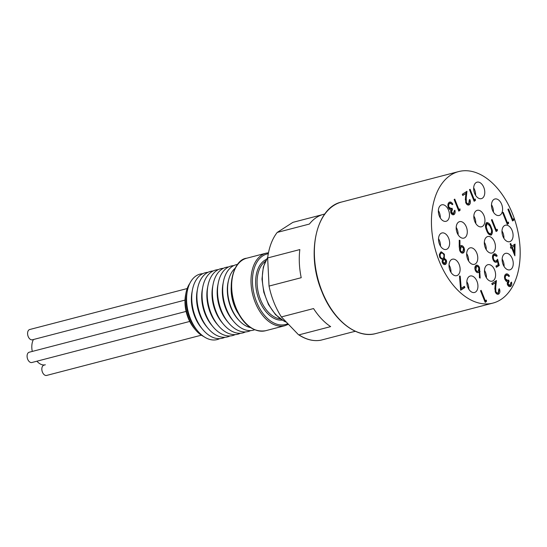 <?xml version="1.0" encoding="UTF-8"?>
<svg xmlns="http://www.w3.org/2000/svg" width="547" height="547" viewBox="0 0 547 547"><rect width="100%" height="100%" fill="white"/><g stroke="black" fill="none" stroke-linecap="round" stroke-linejoin="round"><path stroke-width="0.82" d="M186.11 311.414L29.21 352.227A5.313 3.309 75.4 0 0 27.35 358.203A5.313 3.309 75.4 0 0 31.89 362.511L189.734 321.445M187.197 288.549L29.709 329.52A5.313 3.309 75.4 0 0 27.849 335.496A5.313 3.309 75.4 0 0 32.382 339.796L185.009 300.098M33.442 339.523A14.981 9.326 75.4 0 0 32.28 351.427M36.909 361.198A14.981 9.326 75.4 0 0 45.353 364.787L43.965 365.15A5.313 3.309 75.4 0 0 42.098 371.126A5.313 3.309 75.4 0 0 46.639 375.433L201.371 335.181M450.783 212.592L451.473 212.414L453.579 213.351L454.297 210.65L454.906 210.253C455.391 212.27 455.111 213.692 454.065 214.54L453.6 214.745M452.451 213.72L453.579 213.351M450.749 212.598L452.854 213.542M451.316 208.503L451.747 209.576L450.578 211.839M448.362 207.655L450.372 208.756L451.993 208.195L452.465 209.385L451.473 212.414M454.352 211.299L453.34 214.725L454.065 214.54C452.861 215.183 451.795 214.602 450.858 212.804L450.701 209.898L449.566 209.385L448.328 207.58C447.555 205.111 447.843 203.361 449.196 202.315C450.523 201.617 451.74 202.267 452.848 204.277L452.232 204.674L451.056 203.409L449.415 203.491L447.911 205.843M449.415 202.192L452.109 204.475M449.196 202.315L449.757 202.062M452.13 204.462L452.848 204.277M448.943 203.703L449.661 203.511C448.67 204.175 448.417 205.364 448.902 207.087L451.097 208.571M448.212 207.265L448.902 207.087M451.747 209.576L452.465 209.385M513.742 218.704L513.818 220.154L512.553 220.967L507.903 209.351L508.519 208.954L512.689 219.381L513.742 218.704M513.031 219.162L513.093 220.345L513.818 220.154M511.992 219.566L512.689 219.381M513.093 220.345L512.464 220.749M498.228 264.618L498.502 265.664L499.22 265.473L496.416 267.278L495.938 266.088L498.269 264.591L497.414 261.302L496.184 262.273M498.502 265.664L496.327 267.059M497.414 261.302L496.69 261.487L495.979 262.232L496.697 262.04C495.261 262.71 494.037 261.904 493.025 259.627C492.115 257.022 492.368 255.148 493.777 253.999C495.028 253.398 496.163 254.047 497.175 255.941L496.56 256.331L494.214 255.217C493.216 256.058 493.032 257.411 493.654 259.278C494.42 260.878 495.308 261.377 496.334 260.782L497.599 259.216L499.22 265.473M497.052 260.071L497.373 261.309M493.654 259.278L492.963 259.456C493.695 261.069 494.591 261.569 495.609 260.967M493.497 255.401L494.55 255.066L493.497 255.401L492.58 258.081M493.907 253.924L496.437 256.133L497.175 255.941M493.777 253.999L494.276 253.781M495.138 261.186L496.334 260.782M508.478 222.082L508.553 223.532L507.288 224.338L502.645 212.728L503.254 212.332L507.425 222.759L508.478 222.082M507.773 222.533L507.828 223.716L508.553 223.532M506.727 222.937L507.425 222.759M507.828 223.716L507.199 224.12M475.329 199.026L475.405 200.475L474.14 201.282L469.497 189.672L470.105 189.276L474.276 199.696L475.329 199.026M474.618 199.477L474.68 200.66L475.405 200.475M473.579 199.881L474.276 199.696M474.68 200.66L474.051 201.064M465.661 202.376L466.352 202.199C467.049 203.6 467.856 204.072 468.779 203.6L469.292 199.901L469.9 199.511C470.735 201.939 470.509 203.71 469.223 204.81L468.704 205.043M467.692 203.949L468.779 203.6M465.627 202.39C466.324 203.792 467.131 204.257 468.054 203.792M466.194 191.785L465.312 199.894M469.599 201.214L468.499 205.002L469.223 204.81C467.897 205.467 466.748 204.756 465.771 202.684L465.49 197.631L465.962 193.433L462.694 195.252M465.962 193.433L462.776 195.477L462.304 194.281L466.953 191.3L466.222 197.809L466.352 202.199M465.497 198L466.222 197.809M459.979 208.872L460.054 210.322L458.789 211.135L454.14 199.518L454.755 199.122L458.926 209.549L459.979 208.872M459.268 209.33L459.33 210.506L460.054 210.322M458.229 209.727L458.926 209.549M459.33 210.506L458.701 210.916M486.365 300.098L486.44 301.547L485.175 302.361L480.533 290.744L481.148 290.354L485.319 300.775L486.365 300.098M485.661 300.556L485.722 301.739L486.44 301.547M484.615 300.959L485.319 300.775M485.722 301.739L485.093 302.142M495.158 291.613L495.849 291.435C496.546 292.836 497.353 293.301 498.276 292.836L498.789 289.137L499.404 288.748C500.231 291.175 500.006 292.946 498.72 294.047L498.201 294.279M497.189 293.185L498.276 292.836M495.124 291.626C495.821 293.028 496.628 293.493 497.551 293.028M495.691 281.021L494.809 289.131M499.096 290.45L497.996 294.238L498.72 294.047C497.394 294.703 496.245 293.992 495.274 291.92L494.987 286.867L495.459 282.669L492.191 284.488M495.459 282.669L492.279 284.707L491.801 283.517L496.45 280.536L495.719 287.045L495.849 291.435M494.994 287.237L495.719 287.045M509.469 285.384L507.363 284.44L508.081 284.255L510.187 285.192L510.905 282.491L511.52 282.095C512.006 284.112 511.718 285.541 510.672 286.382L510.207 286.587M509.059 285.561L510.187 285.192M507.924 280.344L508.354 281.418L507.185 283.681M504.97 279.496L506.98 280.597L508.601 280.037L509.079 281.226L508.081 284.255M510.96 283.141L509.948 286.566L510.672 286.382C509.469 287.025 508.402 286.443 507.466 284.645L507.308 281.746L506.173 281.226L504.943 279.428C504.163 276.96 504.45 275.203 505.804 274.156C507.137 273.459 508.354 274.109 509.455 276.119L508.847 276.515L507.664 275.25L506.023 275.332L504.525 277.685M506.023 274.033L508.717 276.317M505.804 274.156L506.372 273.903M508.737 276.31L509.455 276.119M505.551 275.544L506.276 275.36C505.284 276.016 505.031 277.206 505.51 278.929L507.705 280.413M504.826 279.114L505.51 278.929M508.354 281.418L509.079 281.226M464.389 286.327L464.868 287.517L460.656 290.218L459.487 275.996L460.218 276.153L461.217 288.358L464.389 286.327M463.753 286.731L464.143 287.701L464.868 287.517M460.519 288.542L461.217 288.358M464.143 287.701L460.636 289.958M459.514 276.338L460.218 276.153M497.278 229.268L497.353 230.718L496.088 231.525L491.438 219.915L492.054 219.518L496.225 229.945L497.278 229.268M496.567 229.719L496.628 230.902L497.353 230.718M495.527 230.123L496.225 229.945M496.628 230.902L495.999 231.306M281.377 316.932L313.554 308.563A60.601 37.722 75.4 0 0 330.648 326.621L298.983 334.86A60.601 37.722 75.4 0 0 320.898 340.193L320.87 340.193C313.486 341.519 305.985 339.66 298.361 334.6L281.377 316.932A60.601 37.722 -104.6 0 1 273.917 302.334A60.601 37.722 -104.6 0 1 269.035 286.081L267.654 257.945A60.601 37.722 -104.6 0 1 277.22 232.42L292.925 222.342L322.074 214.759M320.85 340.2L352.555 331.954A60.601 37.722 75.4 0 0 354.087 331.612L355.338 331.284M267.654 257.945L299.831 249.576A60.601 37.722 75.4 0 0 301.212 277.705L269.035 286.081M324.822 213.993L323.578 214.315A60.601 37.722 75.4 0 0 309.397 224.051L277.22 232.42M512.512 213.781A67.951 42.304 75.4 0 0 458.694 171.567A67.951 42.304 75.4 0 0 439.097 260.878A67.951 42.304 75.4 0 0 492.909 303.093A67.951 42.304 75.4 0 0 512.512 213.781M511.794 246.184L515.042 244.099L514.877 255.811L511.657 247.77L510.871 248.276L510.392 247.087L511.185 246.574L510.112 243.894L510.727 243.504L511.794 246.184L511.096 246.362M445.86 261.459L444.759 264.557L445.484 264.365C444.294 264.974 443.248 264.386 442.332 262.601L442.332 259.545L439.774 257.309L439.33 254.567L440.636 252.126L441.306 251.825L444.39 254.232L444.308 258.28L446.29 260.098C446.872 262.109 446.598 263.531 445.484 264.365L445.032 264.57M486.495 222.711C488.526 222.383 490.098 223.928 491.22 227.347C492.738 230.513 492.792 233.043 491.377 234.923C489.326 235.285 487.726 233.754 486.57 230.328C485.08 227.128 485.052 224.591 486.495 222.711L486.926 222.52M491.609 231.162L490.652 235.114L491.377 234.923L490.933 235.121M492.444 210.178A8.513 5.299 75.4 0 0 499.185 215.463A8.513 5.299 75.4 0 0 501.64 204.277A8.513 5.299 75.4 0 0 494.898 198.992A8.513 5.299 75.4 0 0 492.444 210.178M474.789 221.501A8.513 5.299 75.4 0 0 481.531 226.793A8.513 5.299 75.4 0 0 483.986 215.607A8.513 5.299 75.4 0 0 477.244 210.315A8.513 5.299 75.4 0 0 474.789 221.501M485.442 275.873A8.513 5.299 75.4 0 0 492.184 281.158A8.513 5.299 75.4 0 0 494.638 269.972A8.513 5.299 75.4 0 0 487.897 264.686A8.513 5.299 75.4 0 0 485.442 275.873M467.788 287.196A8.513 5.299 75.4 0 0 474.529 292.488A8.513 5.299 75.4 0 0 476.984 281.302A8.513 5.299 75.4 0 0 470.242 276.009A8.513 5.299 75.4 0 0 467.788 287.196M467.623 259.059A8.513 5.299 75.4 0 0 474.365 264.345A8.513 5.299 75.4 0 0 476.82 253.158A8.513 5.299 75.4 0 0 470.078 247.873A8.513 5.299 75.4 0 0 467.623 259.059M503.096 264.55A8.513 5.299 75.4 0 0 509.838 269.835A8.513 5.299 75.4 0 0 512.293 258.649A8.513 5.299 75.4 0 0 505.551 253.364A8.513 5.299 75.4 0 0 503.096 264.55M485.278 247.729A8.513 5.299 75.4 0 0 492.02 253.015A8.513 5.299 75.4 0 0 494.474 241.829A8.513 5.299 75.4 0 0 487.733 236.543A8.513 5.299 75.4 0 0 485.278 247.729M502.932 236.407A8.513 5.299 75.4 0 0 509.674 241.692A8.513 5.299 75.4 0 0 512.129 230.506A8.513 5.299 75.4 0 0 505.387 225.22A8.513 5.299 75.4 0 0 502.932 236.407M449.969 270.382A8.513 5.299 75.4 0 0 456.711 275.667A8.513 5.299 75.4 0 0 459.165 264.481A8.513 5.299 75.4 0 0 452.424 259.196A8.513 5.299 75.4 0 0 449.969 270.382M474.625 193.358A8.513 5.299 75.4 0 0 481.367 198.65A8.513 5.299 75.4 0 0 483.822 187.464A8.513 5.299 75.4 0 0 477.08 182.172A8.513 5.299 75.4 0 0 474.625 193.358M439.316 216.01A8.513 5.299 75.4 0 0 446.058 221.303A8.513 5.299 75.4 0 0 448.513 210.116A8.513 5.299 75.4 0 0 441.771 204.824A8.513 5.299 75.4 0 0 439.316 216.01M439.48 244.153A8.513 5.299 75.4 0 0 446.222 249.439A8.513 5.299 75.4 0 0 448.677 238.253A8.513 5.299 75.4 0 0 441.935 232.967A8.513 5.299 75.4 0 0 439.48 244.153M457.135 232.831A8.513 5.299 75.4 0 0 463.877 238.116A8.513 5.299 75.4 0 0 466.331 226.93A8.513 5.299 75.4 0 0 459.589 221.644A8.513 5.299 75.4 0 0 457.135 232.831M460.622 245.856C461.955 245.206 463.118 245.904 464.095 247.955C464.847 250.246 464.594 251.9 463.343 252.905C461.976 253.548 460.793 252.81 459.795 250.697L459.22 246.786L459.234 240.201L459.952 240.468L459.938 246.41L461.128 245.63M463.76 249.569L462.618 253.097L463.343 252.905L462.858 253.124M479.145 269.015L479.37 271.893L477.989 272.652L478.707 272.461C477.394 273.076 476.259 272.358 475.302 270.321C474.543 268.051 474.782 266.403 476.02 265.391C477.367 264.769 478.529 265.507 479.507 267.599L480.17 278.074L479.439 277.746L479.37 271.893L478.235 272.673M476.02 265.391L476.478 265.186M459.938 246.41L459.22 246.594L459.234 240.653L459.952 240.468M460.765 245.774L463.316 248.01M463.384 248.14L464.095 247.955M478.803 267.784L479.507 267.599M476.136 265.329L478.659 267.504M514.317 244.564L514.289 252.14M513.592 252.598L514.289 252.42L514.283 254.328M510.782 248.058L511.657 247.77M440.95 251.955L443.555 254.17M443.679 254.417L444.39 254.232M444.034 255.921L443.59 258.464L444.308 258.28M443.59 258.464L445.573 260.29M445.586 260.283L446.29 260.098M486.584 222.656L489.797 225.932M490.522 227.531L491.22 227.347M459.712 250.56C460.43 251.948 461.251 252.393 462.174 251.887M460.266 247.306L461.394 246.936L460.266 247.306L459.459 249.582M475.74 266.792L476.827 266.444L475.74 266.792L474.905 268.885M475.172 270.054C475.89 271.442 476.711 271.886 477.64 271.374M514.31 246.068L512.272 247.374L514.289 252.42L514.31 246.068L511.636 247.777M440.383 253.514L441.62 253.097L440.383 253.514L439.391 255.948M439.658 257.083C440.444 258.533 441.326 258.991 442.311 258.451M442.803 259.634L443.863 259.299L442.803 259.634L442.044 261.466M442.243 262.43L444.314 263.339M487.069 231.497L489.859 234.061L490.878 233.747C491.917 232.202 491.828 230.198 490.604 227.743C489.77 225.049 488.546 223.778 486.946 223.921L486.276 226.855L487.186 229.938C488.054 232.605 489.285 233.87 490.878 233.747M486.228 224.106L487.24 223.791L486.228 224.106L485.606 227.313M462.899 251.695L463.507 248.406C462.762 247.012 461.921 246.588 460.984 247.121L460.437 250.376C461.155 251.764 461.976 252.201 462.899 251.695L461.791 252.058M459.74 250.553L460.437 250.376M476.464 266.608L475.89 269.862C476.608 271.257 477.435 271.695 478.358 271.189L478.871 267.955C478.174 266.574 477.374 266.129 476.464 266.608M475.199 270.047L475.89 269.862M477.257 271.544L478.358 271.189M511.548 247.565L512.272 247.374M441.108 253.323C440.123 253.986 439.884 255.175 440.383 256.892C441.162 258.341 442.051 258.799 443.036 258.266C444.014 257.555 444.253 256.331 443.761 254.587C442.967 253.111 442.085 252.693 441.108 253.323M439.685 257.069L440.383 256.892M441.894 258.635L443.036 258.266M443.528 259.449L442.961 262.245L445.039 263.155L445.675 260.475L443.528 259.449M442.27 262.423L442.961 262.245M443.877 263.545L445.039 263.155M486.488 230.123L487.186 229.938M485.558 227.039L486.276 226.855M195.409 329.759L194.24 328.357A28.396 17.675 -104.6 0 1 188.175 318.005A28.396 17.675 -104.6 0 1 185.577 295.052L185.918 293.254A31.117 19.371 75.4 0 0 188.77 318.409A31.117 19.371 75.4 0 0 195.409 329.759A31.117 19.371 75.4 0 0 203.655 336.487M237.856 312.898A29.552 18.393 -104.6 0 1 234.478 306.197A29.552 18.393 -104.6 0 1 231.19 287.298M235.087 268.283A32.088 19.972 75.4 0 0 228.708 279.599A32.088 19.972 75.4 0 0 231.19 307.571A32.088 19.972 75.4 0 0 239.436 320.836A32.088 19.972 75.4 0 0 250.519 327.605M239.436 320.836L238.574 319.927A30.434 18.947 -104.6 0 1 230.752 307.346A30.434 18.947 -104.6 0 1 228.393 280.809L228.708 279.599M254.587 329.773A33.839 21.066 -104.6 0 1 233.713 321.499A33.839 21.066 -104.6 0 1 226.492 309.158A33.839 21.066 -104.6 0 1 223.388 281.801A33.839 21.066 -104.6 0 1 237.583 264.406M233.713 321.499L232.249 319.749A30.434 18.947 -104.6 0 1 225.754 308.652A30.434 18.947 -104.6 0 1 222.964 284.043L223.388 281.801M250.642 330.586A33.839 21.066 -104.6 0 1 228.557 322.839A33.839 21.066 -104.6 0 1 221.33 310.498A33.839 21.066 -104.6 0 1 218.232 283.148A33.839 21.066 -104.6 0 1 233.74 265.616M228.557 322.839L227.094 321.089A30.434 18.947 -104.6 0 1 220.591 309.992A30.434 18.947 -104.6 0 1 217.802 285.39L218.232 283.148M245.487 331.933A33.839 21.066 -104.6 0 1 223.402 324.18A33.839 21.066 -104.6 0 1 216.174 311.845A33.839 21.066 -104.6 0 1 213.077 284.488A33.839 21.066 -104.6 0 1 228.584 266.957M223.402 324.18L221.938 322.429A30.434 18.947 -104.6 0 1 215.436 311.332A30.434 18.947 -104.6 0 1 212.646 286.731L213.077 284.488M240.331 333.273A33.839 21.066 -104.6 0 1 218.246 325.52A33.839 21.066 -104.6 0 1 211.019 313.185A33.839 21.066 -104.6 0 1 207.922 285.828A33.839 21.066 -104.6 0 1 223.429 268.297M218.246 325.52L216.776 323.769A30.434 18.947 -104.6 0 1 210.28 312.672A30.434 18.947 -104.6 0 1 207.491 288.071L207.922 285.828M235.169 334.614A33.839 21.066 -104.6 0 1 213.091 326.867A33.839 21.066 -104.6 0 1 205.863 314.525A33.839 21.066 -104.6 0 1 202.759 287.168A33.839 21.066 -104.6 0 1 218.267 269.644M213.091 326.867L211.621 325.116A30.434 18.947 -104.6 0 1 205.125 314.019A30.434 18.947 -104.6 0 1 202.335 289.411L202.759 287.168M230.013 335.954A33.839 21.066 -104.6 0 1 207.928 328.207A33.839 21.066 -104.6 0 1 200.708 315.865A33.839 21.066 -104.6 0 1 197.604 288.508A33.839 21.066 -104.6 0 1 213.111 270.984M207.928 328.207L206.465 326.456A30.434 18.947 -104.6 0 1 199.963 315.359A30.434 18.947 -104.6 0 1 197.18 290.751L197.604 288.508M224.858 337.301A33.839 21.066 -104.6 0 1 202.773 329.547A33.839 21.066 -104.6 0 1 195.546 317.205A33.839 21.066 -104.6 0 1 192.448 289.855A33.839 21.066 -104.6 0 1 207.956 272.324M202.773 329.547L201.31 327.797A30.434 18.947 -104.6 0 1 194.807 316.699A30.434 18.947 -104.6 0 1 192.018 292.098L192.448 289.855M219.703 338.641A33.839 21.066 -104.6 0 1 197.617 330.887A33.839 21.066 -104.6 0 1 190.39 318.552A33.839 21.066 -104.6 0 1 187.293 291.195A33.839 21.066 -104.6 0 1 202.8 273.664M197.617 330.887L196.147 329.137A30.434 18.947 -104.6 0 1 189.652 318.039A30.434 18.947 -104.6 0 1 186.862 293.438L187.293 291.195M189.836 283.36A31.117 19.371 75.4 0 0 185.918 293.254M458.119 234.779A8.513 5.299 75.4 0 0 457.176 229.309A8.513 5.299 75.4 0 0 456.191 227.361M440.465 246.109A8.513 5.299 75.4 0 0 439.521 240.639A8.513 5.299 75.4 0 0 438.537 238.683M440.301 217.966A8.513 5.299 75.4 0 0 439.357 212.496A8.513 5.299 75.4 0 0 438.373 210.54M475.61 195.313A8.513 5.299 75.4 0 0 474.659 189.843A8.513 5.299 75.4 0 0 473.675 187.894M450.954 272.331A8.513 5.299 75.4 0 0 450.01 266.868A8.513 5.299 75.4 0 0 449.025 264.912M503.917 238.355A8.513 5.299 75.4 0 0 502.973 232.885A8.513 5.299 75.4 0 0 501.989 230.937M486.262 249.685A8.513 5.299 75.4 0 0 485.319 244.215A8.513 5.299 75.4 0 0 484.334 242.259M504.081 266.498A8.513 5.299 75.4 0 0 503.137 261.028A8.513 5.299 75.4 0 0 502.153 259.08M468.608 261.008A8.513 5.299 75.4 0 0 467.664 255.538A8.513 5.299 75.4 0 0 466.68 253.589M468.772 289.151A8.513 5.299 75.4 0 0 467.829 283.681A8.513 5.299 75.4 0 0 466.844 281.732M486.427 277.821A8.513 5.299 75.4 0 0 485.483 272.358A8.513 5.299 75.4 0 0 484.498 270.403M475.774 223.456A8.513 5.299 75.4 0 0 474.823 217.986A8.513 5.299 75.4 0 0 473.846 216.038M493.428 212.127A8.513 5.299 75.4 0 0 492.478 206.663A8.513 5.299 75.4 0 0 491.493 204.708M479.37 271.654L480.088 271.462M268.297 253.719A36.444 22.687 75.4 0 0 256.543 301.876A36.444 22.687 75.4 0 0 287.756 323.674M282.088 320.111A31.528 19.624 -104.6 0 1 259.196 300.173A31.528 19.624 -104.6 0 1 266.307 259.442M267.709 257.487A37.463 23.323 75.4 0 0 266.56 299.482A37.463 23.323 75.4 0 0 286.143 321.971M265.295 261.418A30.502 18.988 75.4 0 0 260.522 299.619A30.502 18.988 75.4 0 0 280.242 318.874M246.683 258.225A37.463 23.323 75.4 0 0 235.88 307.462A37.463 23.323 75.4 0 0 265.548 330.737C253.158 332.514 243.094 324.768 235.347 307.496C225.644 285.131 234.465 259.182 246.683 258.225L266.02 253.193A37.463 23.323 -104.6 0 0 255.217 302.429A37.463 23.323 -104.6 0 0 284.884 325.704L265.548 330.737M322.033 291.332A67.951 42.304 75.4 0 0 375.844 333.547C356.842 339.072 332.979 320.344 321.766 291.346C305.855 253.883 316.077 207.272 341.629 202.021A67.951 42.304 75.4 0 0 322.033 291.332M284.884 325.704L288.372 324.323M268.481 252.769L266.02 253.193M286.313 322.156L284.378 321.349L275.497 314.641L268.488 304.57L263.791 292.214L261.992 279.127L263.333 266.984L267.75 257.179M458.694 171.567L341.629 202.021M492.909 303.093L375.844 333.547"/></g></svg>

